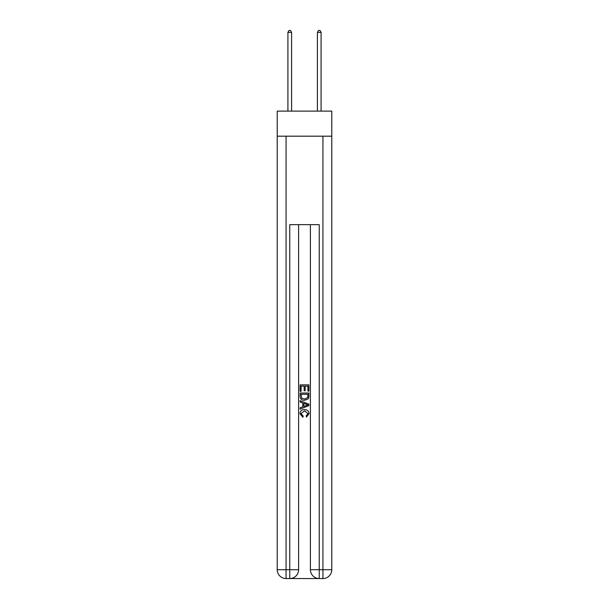 <?xml version="1.0" encoding="UTF-8"?>
<svg xmlns="http://www.w3.org/2000/svg" width="609" height="609" viewBox="0 0 609 609"><rect width="100%" height="100%" fill="white"/><g stroke="black" fill="none" stroke-linecap="round" stroke-linejoin="round"><path stroke-width="0.91" d="M331.783 136.18L331.783 111.112L277.217 111.112L277.217 136.18L331.783 136.18L331.783 569.704L322.93 569.704L322.93 136.18M290.417 578.55L318.583 578.55M319.245 578.55L319.245 569.704L310.4 569.704A8.846 8.846 0 0 0 319.245 578.55L322.93 578.55L322.93 569.704L319.245 569.704L319.245 224.652L289.755 224.652L289.755 569.704L277.217 569.704L277.217 136.18M298.6 224.652L298.6 569.704A8.846 8.846 0 0 1 289.755 578.55L286.07 578.55A8.846 8.846 0 0 1 277.217 569.704M310.4 569.704L310.4 224.652M322.93 578.55A8.846 8.846 0 0 0 331.783 569.704M300.077 391.336L300.077 384.873L308.923 384.873L308.923 391.107L307.903 391.107L307.903 386.121L305.178 386.121L305.178 390.765L304.157 390.765L304.157 386.121L301.097 386.121L301.097 391.336L300.077 391.336M300.077 396.208L300.077 393.033L308.923 393.033L308.793 397.624L308.162 398.91L304.546 400.296C301.721 400.311 300.229 398.941 300.077 396.208M301.097 394.282L301.721 398.195L304.569 399.047L307.72 397.54L307.903 394.282L301.097 394.282M300.077 402.001L300.077 400.676L308.923 404.186L308.923 405.594L300.077 409.103L300.077 407.786L302.795 406.774L302.795 403.006L300.077 402.001M306.266 404.285L303.822 403.379L303.822 406.401L307.903 404.894L306.266 404.285M300.983 413.58L303.198 416.061L302.909 417.31L299.963 413.701C300.199 410.984 301.737 409.613 304.569 409.598C307.286 409.659 308.778 411.014 309.037 413.671L306.464 417.081L306.198 415.833L308.017 413.61L304.569 410.847L300.983 413.58M291.597 111.112L291.597 32.368L287.912 32.368L287.912 111.112M287.912 32.368L289.016 30.45L290.493 30.45L291.597 32.368M321.088 111.112L321.088 32.368L317.403 32.368L317.403 111.112M317.403 32.368L318.507 30.45L319.984 30.45L321.088 32.368M286.07 136.18L286.07 578.55M298.6 569.704L289.755 569.704L289.755 578.55"/></g></svg>
